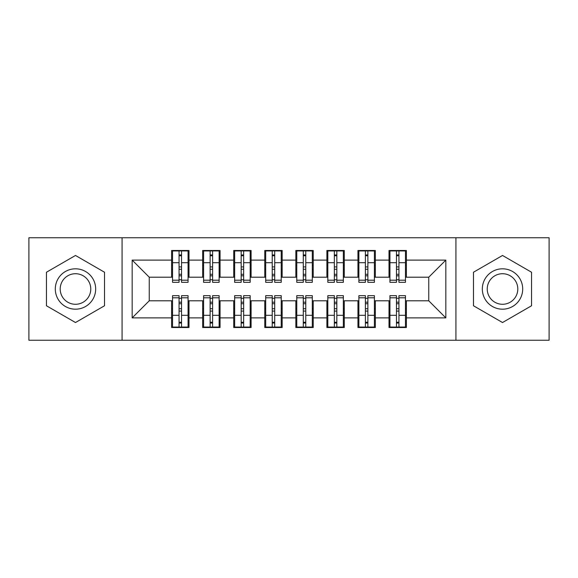 <?xml version="1.0" encoding="UTF-8"?>
<svg xmlns="http://www.w3.org/2000/svg" width="578" height="578" viewBox="0 0 578 578"><rect width="100%" height="100%" fill="white"/><g stroke="black" fill="none" stroke-linecap="round" stroke-linejoin="round"><path stroke-width="0.87" d="M455.926 340.247L549.1 340.247L549.1 237.753L455.926 237.753L455.926 340.247L122.074 340.247L122.074 237.753L28.9 237.753L28.9 340.247L122.074 340.247M396.457 269.276L398.943 269.276L396.457 269.276M398.943 308.724L396.457 308.724L398.943 308.724M365.397 269.276L367.883 269.276L365.397 269.276M367.883 308.724L365.397 308.724L367.883 308.724M334.344 269.276L336.829 269.276L334.344 269.276M336.829 308.724L334.344 308.724L336.829 308.724M303.284 269.276L305.769 269.276L303.284 269.276M305.769 308.724L303.284 308.724L305.769 308.724M272.231 269.276L274.716 269.276L272.231 269.276M274.716 308.724L272.231 308.724L274.716 308.724M241.171 269.276L243.656 269.276L241.171 269.276M243.656 308.724L241.171 308.724L243.656 308.724M210.117 269.276L212.603 269.276L210.117 269.276M212.603 308.724L210.117 308.724L212.603 308.724M455.926 237.753L122.074 237.753M172.54 277.202L149.247 277.202L132.167 260.114L132.167 317.886L171.608 317.886L171.608 327.509L188.999 327.509L188.999 317.886L202.661 317.886L202.661 327.509L220.052 327.509L220.052 317.886L233.722 317.886L233.722 327.509L251.112 327.509L251.112 317.886L264.775 317.886L264.775 327.509L282.165 327.509L282.165 317.886L295.835 317.886L295.835 327.509L313.225 327.509L313.225 317.886L326.888 317.886L326.888 327.509L344.278 327.509L344.278 317.886L357.948 317.886L357.948 327.509L375.339 327.509L375.339 317.886L389.001 317.886L389.001 327.509L406.392 327.509L406.392 300.798L428.753 300.798L428.753 277.202L405.46 277.202M132.167 260.114L171.608 260.114L171.608 277.202M428.753 277.202L445.833 260.114L406.392 260.114L406.392 250.491L389.001 250.491L389.001 260.114L375.339 260.114L375.339 250.491L357.948 250.491L357.948 260.114L344.278 260.114L344.278 250.491L326.888 250.491L326.888 260.114L313.225 260.114L313.225 250.491L295.835 250.491L295.835 260.114L282.165 260.114L282.165 250.491L264.775 250.491L264.775 260.114L251.112 260.114L251.112 250.491L233.722 250.491L233.722 260.114L220.052 260.114L220.052 250.491L202.661 250.491L202.661 260.114L188.999 260.114L188.999 250.491L171.608 250.491L171.608 260.114M445.833 260.114L445.833 317.886L406.392 317.886M375.339 317.886L375.339 300.798L389.933 300.798M389.001 317.886L389.001 300.798M406.392 260.114L406.392 277.202M344.278 317.886L344.278 300.798L358.88 300.798M357.948 317.886L357.948 300.798M389.001 260.114L389.001 277.202L374.407 277.202M375.339 260.114L375.339 277.202M313.225 317.886L313.225 300.798L327.82 300.798M326.888 317.886L326.888 300.798M357.948 260.114L357.948 277.202L343.346 277.202M344.278 260.114L344.278 277.202M282.165 317.886L282.165 300.798L296.767 300.798M295.835 317.886L295.835 300.798M326.888 260.114L326.888 277.202L312.293 277.202M313.225 260.114L313.225 277.202M251.112 317.886L251.112 300.798L265.707 300.798M264.775 317.886L264.775 300.798M295.835 260.114L295.835 277.202L281.233 277.202M282.165 260.114L282.165 277.202M220.052 317.886L220.052 300.798L234.654 300.798M233.722 317.886L233.722 300.798M264.775 260.114L264.775 277.202L250.18 277.202M251.112 260.114L251.112 277.202M188.999 317.886L188.999 300.798L203.593 300.798M202.661 317.886L202.661 300.798M233.722 260.114L233.722 277.202L219.12 277.202M220.052 260.114L220.052 277.202M179.057 269.276L181.543 269.276L179.057 269.276M181.543 308.724L179.057 308.724L181.543 308.724M132.167 317.886L149.247 300.798L172.54 300.798M171.608 317.886L171.608 300.798M202.661 260.114L202.661 277.202L188.067 277.202M188.999 260.114L188.999 277.202M104.524 272.238L75.487 255.469L46.45 272.238L46.45 305.762L75.487 322.531L104.524 305.762L104.524 272.238L104.524 305.762L75.487 322.531L46.45 305.762L46.45 272.238L75.487 255.469L104.524 272.238M473.476 272.238L473.476 305.762L502.513 322.531L531.55 305.762L531.55 272.238L502.513 255.469L473.476 272.238L502.513 255.469L531.55 272.238L531.55 305.762L502.513 322.531L473.476 305.762L473.476 272.238M149.247 277.202L149.247 300.798M389.933 277.202L389.001 277.202M358.88 277.202L357.948 277.202M327.82 277.202L326.888 277.202M296.767 277.202L295.835 277.202M265.707 277.202L264.775 277.202M234.654 277.202L233.722 277.202M203.593 277.202L202.661 277.202M188.067 300.798L188.999 300.798M219.12 300.798L220.052 300.798M250.18 300.798L251.112 300.798M281.233 300.798L282.165 300.798M312.293 300.798L313.225 300.798M343.346 300.798L344.278 300.798M374.407 300.798L375.339 300.798M405.46 300.798L406.392 300.798M445.833 317.886L428.753 300.798M172.54 250.801L188.067 250.801L172.54 250.801L172.54 282.324L179.057 282.324L179.057 250.917L188.067 250.96L188.067 282.324L181.543 282.324L181.543 250.96M179.057 254.956L181.543 254.956M179.057 279.716L181.543 279.716M181.543 275.814L179.057 275.814M179.057 274.29L181.543 274.29M188.999 265.244L188.067 265.244M188.999 269.276L188.067 269.276M172.54 265.244L171.608 265.244M172.54 269.276L171.608 269.276M188.067 327.199L172.54 327.199L188.067 327.199L188.067 295.676L181.543 295.676L181.543 327.083L172.54 327.04L172.54 295.676L179.057 295.676L179.057 327.04M181.543 323.044L179.057 323.044M181.543 298.284L179.057 298.284M179.057 302.186L181.543 302.186M181.543 303.71L179.057 303.71M171.608 312.756L172.54 312.756M171.608 308.724L172.54 308.724M188.067 312.756L188.999 312.756M188.067 308.724L188.999 308.724M203.593 250.801L219.12 250.801L203.593 250.801L203.593 282.324L210.117 282.324L210.117 250.917L219.12 250.96L219.12 282.324L212.603 282.324L212.603 250.96M210.117 254.956L212.603 254.956M210.117 279.716L212.603 279.716M212.603 275.814L210.117 275.814M210.117 274.29L212.603 274.29M220.052 265.244L219.12 265.244M220.052 269.276L219.12 269.276M203.593 265.244L202.661 265.244M203.593 269.276L202.661 269.276M234.654 250.801L250.18 250.801L234.654 250.801L234.654 282.324L241.171 282.324L241.171 250.917L250.18 250.96L250.18 282.324L243.656 282.324L243.656 250.96M241.171 254.956L243.656 254.956M241.171 279.716L243.656 279.716M243.656 275.814L241.171 275.814M241.171 274.29L243.656 274.29M251.112 265.244L250.18 265.244M251.112 269.276L250.18 269.276M234.654 265.244L233.722 265.244M234.654 269.276L233.722 269.276M265.707 250.801L281.233 250.801L265.707 250.801L265.707 282.324L272.231 282.324L272.231 250.917L281.233 250.96L281.233 282.324L274.716 282.324L274.716 250.96M272.231 254.956L274.716 254.956M272.231 279.716L274.716 279.716M274.716 275.814L272.231 275.814M272.231 274.29L274.716 274.29M282.165 265.244L281.233 265.244M282.165 269.276L281.233 269.276M265.707 265.244L264.775 265.244M265.707 269.276L264.775 269.276M296.767 250.801L312.293 250.801L296.767 250.801L296.767 282.324L303.284 282.324L303.284 250.917L312.293 250.96L312.293 282.324L305.769 282.324L305.769 250.96M303.284 254.956L305.769 254.956M303.284 279.716L305.769 279.716M305.769 275.814L303.284 275.814M303.284 274.29L305.769 274.29M313.225 265.244L312.293 265.244M313.225 269.276L312.293 269.276M296.767 265.244L295.835 265.244M296.767 269.276L295.835 269.276M219.12 327.199L203.593 327.199L219.12 327.199L219.12 295.676L212.603 295.676L212.603 327.083L203.593 327.04L203.593 295.676L210.117 295.676L210.117 327.04M212.603 323.044L210.117 323.044M212.603 298.284L210.117 298.284M210.117 302.186L212.603 302.186M212.603 303.71L210.117 303.71M202.661 312.756L203.593 312.756M202.661 308.724L203.593 308.724M219.12 312.756L220.052 312.756M219.12 308.724L220.052 308.724M250.18 327.199L234.654 327.199L250.18 327.199L250.18 295.676L243.656 295.676L243.656 327.083L234.654 327.04L234.654 295.676L241.171 295.676L241.171 327.04M243.656 323.044L241.171 323.044M243.656 298.284L241.171 298.284M241.171 302.186L243.656 302.186M243.656 303.71L241.171 303.71M233.722 312.756L234.654 312.756M233.722 308.724L234.654 308.724M250.18 312.756L251.112 312.756M250.18 308.724L251.112 308.724M281.233 327.199L265.707 327.199L281.233 327.199L281.233 295.676L274.716 295.676L274.716 327.083L265.707 327.04L265.707 295.676L272.231 295.676L272.231 327.04M274.716 323.044L272.231 323.044M274.716 298.284L272.231 298.284M272.231 302.186L274.716 302.186M274.716 303.71L272.231 303.71M264.775 312.756L265.707 312.756M264.775 308.724L265.707 308.724M281.233 312.756L282.165 312.756M281.233 308.724L282.165 308.724M312.293 327.199L296.767 327.199L312.293 327.199L312.293 295.676L305.769 295.676L305.769 327.083L296.767 327.04L296.767 295.676L303.284 295.676L303.284 327.04M305.769 323.044L303.284 323.044M305.769 298.284L303.284 298.284M303.284 302.186L305.769 302.186M305.769 303.71L303.284 303.71M295.835 312.756L296.767 312.756M295.835 308.724L296.767 308.724M312.293 312.756L313.225 312.756M312.293 308.724L313.225 308.724M75.487 268.813A20.187 20.187 0 0 0 55.3 289A20.187 20.187 0 0 0 75.487 309.187A20.187 20.187 0 0 0 95.673 289A20.187 20.187 0 0 0 75.487 268.813M75.487 273.719A15.281 15.281 0 0 0 60.199 289A15.281 15.281 0 0 0 75.487 304.281A15.281 15.281 0 0 0 90.768 289A15.281 15.281 0 0 0 75.487 273.719M502.513 268.813A20.187 20.187 0 0 0 482.327 289A20.187 20.187 0 0 0 502.513 309.187A20.187 20.187 0 0 0 522.7 289A20.187 20.187 0 0 0 502.513 268.813M502.513 273.719A15.281 15.281 0 0 0 487.232 289A15.281 15.281 0 0 0 502.513 304.281A15.281 15.281 0 0 0 517.801 289A15.281 15.281 0 0 0 502.513 273.719M327.82 250.801L343.346 250.801L327.82 250.801L327.82 282.324L334.344 282.324L334.344 250.917L343.346 250.96L343.346 282.324L336.829 282.324L336.829 250.96M334.344 254.956L336.829 254.956M334.344 279.716L336.829 279.716M336.829 275.814L334.344 275.814M334.344 274.29L336.829 274.29M344.278 265.244L343.346 265.244M344.278 269.276L343.346 269.276M327.82 265.244L326.888 265.244M327.82 269.276L326.888 269.276M343.346 327.199L327.82 327.199L343.346 327.199L343.346 295.676L336.829 295.676L336.829 327.083L327.82 327.04L327.82 295.676L334.344 295.676L334.344 327.04M336.829 323.044L334.344 323.044M336.829 298.284L334.344 298.284M334.344 302.186L336.829 302.186M336.829 303.71L334.344 303.71M326.888 312.756L327.82 312.756M326.888 308.724L327.82 308.724M343.346 312.756L344.278 312.756M343.346 308.724L344.278 308.724M358.88 250.801L374.407 250.801L358.88 250.801L358.88 282.324L365.397 282.324L365.397 250.917L374.407 250.96L374.407 282.324L367.883 282.324L367.883 250.96M365.397 254.956L367.883 254.956M365.397 279.716L367.883 279.716M367.883 275.814L365.397 275.814M365.397 274.29L367.883 274.29M375.339 265.244L374.407 265.244M375.339 269.276L374.407 269.276M358.88 265.244L357.948 265.244M358.88 269.276L357.948 269.276M374.407 327.199L358.88 327.199L374.407 327.199L374.407 295.676L367.883 295.676L367.883 327.083L358.88 327.04L358.88 295.676L365.397 295.676L365.397 327.04M367.883 323.044L365.397 323.044M367.883 298.284L365.397 298.284M365.397 302.186L367.883 302.186M367.883 303.71L365.397 303.71M357.948 312.756L358.88 312.756M357.948 308.724L358.88 308.724M374.407 312.756L375.339 312.756M374.407 308.724L375.339 308.724M389.933 250.801L405.46 250.801L389.933 250.801L389.933 282.324L396.457 282.324L396.457 250.917L405.46 250.96L405.46 282.324L398.943 282.324L398.943 250.96M396.457 254.956L398.943 254.956M396.457 279.716L398.943 279.716M398.943 275.814L396.457 275.814M396.457 274.29L398.943 274.29M406.392 265.244L405.46 265.244M406.392 269.276L405.46 269.276M389.933 265.244L389.001 265.244M389.933 269.276L389.001 269.276M405.46 327.199L389.933 327.199L405.46 327.199L405.46 295.676L398.943 295.676L398.943 327.083L389.933 327.04L389.933 295.676L396.457 295.676L396.457 327.04M398.943 323.044L396.457 323.044M398.943 298.284L396.457 298.284M396.457 302.186L398.943 302.186M398.943 303.71L396.457 303.71M389.001 312.756L389.933 312.756M389.001 308.724L389.933 308.724M405.46 312.756L406.392 312.756M405.46 308.724L406.392 308.724M172.54 250.96L179.057 250.96M181.543 280.193L188.067 280.193M181.543 262.708L188.067 262.708M172.54 280.193L179.057 280.193M172.54 262.708L179.057 262.708M179.057 266.913L181.543 266.913M179.057 255.772L181.543 255.772M188.067 327.04L181.543 327.04M179.057 297.807L172.54 297.807M179.057 315.292L172.54 315.292M188.067 297.807L181.543 297.807M188.067 315.292L181.543 315.292M181.543 311.087L179.057 311.087M181.543 322.228L179.057 322.228M203.593 250.96L210.117 250.96M212.603 280.193L219.12 280.193M212.603 262.708L219.12 262.708M203.593 280.193L210.117 280.193M203.593 262.708L210.117 262.708M210.117 266.913L212.603 266.913M210.117 255.772L212.603 255.772M234.654 250.96L241.171 250.96M243.656 280.193L250.18 280.193M243.656 262.708L250.18 262.708M234.654 280.193L241.171 280.193M234.654 262.708L241.171 262.708M241.171 266.913L243.656 266.913M241.171 255.772L243.656 255.772M265.707 250.96L272.231 250.96M274.716 280.193L281.233 280.193M274.716 262.708L281.233 262.708M265.707 280.193L272.231 280.193M265.707 262.708L272.231 262.708M272.231 266.913L274.716 266.913M272.231 255.772L274.716 255.772M296.767 250.96L303.284 250.96M305.769 280.193L312.293 280.193M305.769 262.708L312.293 262.708M296.767 280.193L303.284 280.193M296.767 262.708L303.284 262.708M303.284 266.913L305.769 266.913M303.284 255.772L305.769 255.772M219.12 327.04L212.603 327.04M210.117 297.807L203.593 297.807M210.117 315.292L203.593 315.292M219.12 297.807L212.603 297.807M219.12 315.292L212.603 315.292M212.603 311.087L210.117 311.087M212.603 322.228L210.117 322.228M250.18 327.04L243.656 327.04M241.171 297.807L234.654 297.807M241.171 315.292L234.654 315.292M250.18 297.807L243.656 297.807M250.18 315.292L243.656 315.292M243.656 311.087L241.171 311.087M243.656 322.228L241.171 322.228M281.233 327.04L274.716 327.04M272.231 297.807L265.707 297.807M272.231 315.292L265.707 315.292M281.233 297.807L274.716 297.807M281.233 315.292L274.716 315.292M274.716 311.087L272.231 311.087M274.716 322.228L272.231 322.228M312.293 327.04L305.769 327.04M303.284 297.807L296.767 297.807M303.284 315.292L296.767 315.292M312.293 297.807L305.769 297.807M312.293 315.292L305.769 315.292M305.769 311.087L303.284 311.087M305.769 322.228L303.284 322.228M327.82 250.96L334.344 250.96M336.829 280.193L343.346 280.193M336.829 262.708L343.346 262.708M327.82 280.193L334.344 280.193M327.82 262.708L334.344 262.708M334.344 266.913L336.829 266.913M334.344 255.772L336.829 255.772M343.346 327.04L336.829 327.04M334.344 297.807L327.82 297.807M334.344 315.292L327.82 315.292M343.346 297.807L336.829 297.807M343.346 315.292L336.829 315.292M336.829 311.087L334.344 311.087M336.829 322.228L334.344 322.228M358.88 250.96L365.397 250.96M367.883 280.193L374.407 280.193M367.883 262.708L374.407 262.708M358.88 280.193L365.397 280.193M358.88 262.708L365.397 262.708M365.397 266.913L367.883 266.913M365.397 255.772L367.883 255.772M374.407 327.04L367.883 327.04M365.397 297.807L358.88 297.807M365.397 315.292L358.88 315.292M374.407 297.807L367.883 297.807M374.407 315.292L367.883 315.292M367.883 311.087L365.397 311.087M367.883 322.228L365.397 322.228M389.933 250.96L396.457 250.96M398.943 280.193L405.46 280.193M398.943 262.708L405.46 262.708M389.933 280.193L396.457 280.193M389.933 262.708L396.457 262.708M396.457 266.913L398.943 266.913M396.457 255.772L398.943 255.772M405.46 327.04L398.943 327.04M396.457 297.807L389.933 297.807M396.457 315.292L389.933 315.292M405.46 297.807L398.943 297.807M405.46 315.292L398.943 315.292M398.943 311.087L396.457 311.087M398.943 322.228L396.457 322.228"/></g></svg>
